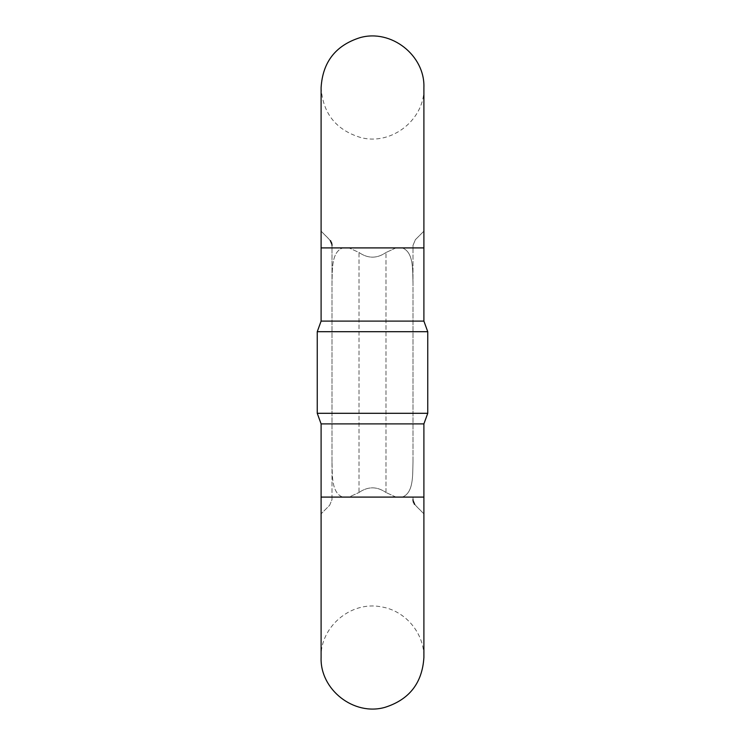 <?xml version="1.0" encoding="UTF-8"?>
<svg xmlns="http://www.w3.org/2000/svg" width="745" height="745" viewBox="0 0 745 745"><rect width="100%" height="100%" fill="white"/><g stroke="black" fill="none" stroke-linecap="round" stroke-linejoin="round"><path stroke-width="0.56" stroke-dasharray="3.73 2.79" d="M402.244 247.908C413.931 252.108 412.562 270.724 412.991 283.212C412.534 270.584 413.969 252.192 402.244 247.908L395.977 247.908L385.994 252.499L395.977 247.908L412.991 247.908L412.991 283.212L412.991 245.431L415.365 239.704L423.896 231.174L415.365 239.704L412.991 245.431L412.991 247.908L402.244 247.908M412.991 461.788C412.572 474.341 413.885 492.966 402.244 497.092C413.931 492.892 412.562 474.276 412.991 461.788L412.991 283.212L412.991 461.788M395.977 497.092L385.994 492.501L395.977 497.092L402.244 497.092L349.023 497.092L359.006 492.501L349.023 497.092L342.756 497.092C331.069 492.892 332.438 474.276 332.009 461.788L332.009 497.092L332.009 461.788C332.428 474.341 331.115 492.966 342.756 497.092L395.977 497.092M359.006 492.501C368.002 486.299 376.998 486.299 385.994 492.501C376.998 486.299 368.002 486.299 359.006 492.501L359.006 252.499L349.023 247.908L342.756 247.908C331.069 252.108 332.438 270.724 332.009 283.212C332.466 270.584 331.031 252.192 342.756 247.908L349.023 247.908L359.006 252.499C368.002 258.701 376.998 258.701 385.994 252.499C376.998 258.701 368.002 258.701 359.006 252.499L359.006 492.501M332.009 247.908L332.009 283.212L332.009 245.431L332.009 247.908L342.756 247.908L332.009 247.908M331.879 244.006L331.721 243.28M331.478 242.544L330.948 241.408M330.482 240.691L321.104 231.174L329.635 239.704L332.009 245.431M414.518 504.309L423.896 513.827L415.365 505.296L412.991 499.569L412.991 497.092L412.991 499.569M332.009 497.092L332.009 499.569L329.635 505.296L321.104 513.827L329.635 505.296L332.009 499.569L332.009 497.092L342.756 497.092L332.009 497.092M413.121 500.994L413.279 501.72M413.522 502.456L414.052 503.592M423.896 321.104L321.104 321.104M423.896 423.896L321.104 423.896M427.751 413.298L317.249 413.298M317.249 331.702L427.751 331.702M332.009 461.788L332.009 283.212L332.009 461.788M412.991 497.092L402.244 497.092L412.991 497.092M349.023 247.908L395.977 247.908L349.023 247.908M321.104 247.908L423.896 247.908M321.104 497.092L423.896 497.092M385.994 492.501L385.994 252.499L385.994 492.501M321.104 231.174L321.104 87.51C322.762 113.296 335.948 129.965 360.664 137.518C392.112 145.946 425.162 118.865 423.896 87.51M321.104 513.827L321.104 657.49C319.968 627.374 350.467 600.721 381.17 606.84C405.224 610.472 424.371 633.166 423.896 657.49"/><path stroke-width="1.12" d="M332.009 245.431L331.879 244.006M331.721 243.28L331.478 242.544M330.948 241.408L330.482 240.691M423.896 231.174L423.896 87.724L423.896 321.104L427.751 331.702L317.249 331.702L317.249 413.298L427.751 413.298L427.751 331.702M423.896 513.827L423.896 657.276L423.896 497.092L321.104 497.092L321.104 657.49C319.912 689.497 353.791 716.262 384.96 707.35C409.312 699.62 422.294 682.997 423.896 657.49M412.991 499.569L413.121 500.994M413.279 501.72L413.522 502.456M414.052 503.592L414.518 504.309M423.896 247.908L321.104 247.908L321.104 321.104L423.896 321.104M321.104 497.092L321.104 423.896L423.896 423.896L423.896 497.092M423.896 423.896L427.751 413.298M321.104 247.908L321.104 87.51C322.706 62.003 335.688 45.38 360.04 37.65C391.209 28.738 425.088 55.503 423.896 87.51M321.104 321.104L317.249 331.702M321.104 423.896L317.249 413.298"/></g></svg>
